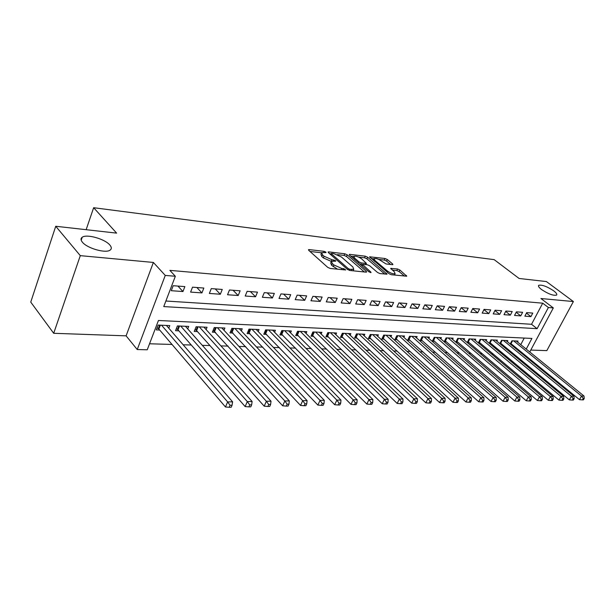 <?xml version="1.0" encoding="UTF-8"?>
<svg xmlns="http://www.w3.org/2000/svg" width="615" height="615" viewBox="0 0 615 615"><rect width="100%" height="100%" fill="white"/><g stroke="black" fill="none" stroke-linecap="round" stroke-linejoin="round"><path stroke-width="0.92" d="M325.842 252.104L324.143 251.351L309.137 249.59L308.499 249.667L308.738 250.351L327.718 267.356L330.232 268.471L345.699 269.954L343.777 268.678L341.848 268.478L333.914 264.965L332.315 263.543L331.47 261.267L335.759 261.183L335.575 260.683L331.939 259.714L324.074 256.232L322.506 254.841L321.699 252.642L326.019 252.581L325.842 252.104M541.577 289.557C548.28 293.97 553.277 295.823 556.56 295.115C557.321 294.316 556.352 292.878 553.646 290.803C546.981 286.444 542.015 284.607 538.748 285.306C537.971 286.083 538.917 287.505 541.577 289.557M82.395 242.195C87.161 248.345 105.88 253.626 110.139 250.097C111.792 248.891 111.684 247.199 109.831 245.024C104.942 238.981 86.684 233.777 82.218 237.244C80.588 238.405 80.642 240.058 82.395 242.195M392.408 264.673L392.908 264.611L392.593 263.935L387.304 259.507L385.021 258.492L369.584 256.809L388.995 273.683L391.355 274.736L406.761 276.197L399.865 270.008L397.551 268.978L390.717 268.355L394.276 271.784L395.13 273.675C393.17 274.129 390.617 273.26 387.473 271.061L374.889 260.406L374.089 258.608C376.049 258.169 378.579 259.03 381.684 261.19L386.082 263.966L392.408 264.673M165.881 301.019L531.537 324.289L542.714 303.187L548.388 307.508L553.323 307.923L529.761 351.964M55.734 226.266L80.296 255.648L53.697 333.292L30.75 302.111L55.734 226.266L116.619 233.123L93.649 207.709L494.176 259.645L519.106 278.48L546.397 281.555L573.395 301.542L540.923 298.521L553.323 307.923M53.697 333.292L126.106 335.844L153.373 262.444L80.296 255.648M153.373 262.444L165.258 275.42L175.337 276.266L163.751 306.585L537.11 328.679L548.388 307.508M542.714 303.187L169.863 270.362L175.337 276.266M347.198 254.833L344.823 253.78L328.756 251.896L328.149 251.966L328.41 252.642L347.444 269.393L349.912 270.485L366.017 272.137L366.578 272.061L366.279 271.338L347.198 254.833L346.476 256.463L344.1 255.41L337.435 254.633M349.827 254.364L365.295 256.178L367.624 257.216L387.05 274.167L379.955 273.567L377.564 272.507L369.723 265.795L367.347 264.742L362.366 264.327L370.814 272.053L371.022 272.56L368.946 271.861L349.535 255.11L349.259 254.433L349.827 254.364L349.512 255.079M530.776 350.066L546.82 350.627L573.395 301.542M510.581 344.292L511.88 344.346M500.11 343.87L501.563 343.923M489.394 343.431L491.008 343.501M478.432 342.986L480.223 343.062M475.203 340.272L475.749 339.188L469.076 338.888L467.223 342.532L469.184 342.609M464.002 339.811L464.571 338.688L457.737 338.388L455.884 342.071L457.883 342.155M452.548 339.342L453.124 338.181L446.129 337.873L444.268 341.602L446.321 341.686M440.817 338.857L441.409 337.658L434.244 337.343L432.383 341.117L434.482 341.202M428.801 338.365L429.408 337.128L422.067 336.805L420.199 340.625L422.351 340.71M416.493 337.866L417.116 336.582L409.598 336.244L407.722 340.118L409.928 340.203M403.878 337.351L404.524 336.021L396.813 335.682L394.938 339.595L397.198 339.688M390.956 336.828L391.609 335.444L383.706 335.098L381.83 339.065L384.144 339.157M377.695 336.297L378.371 334.86L370.268 334.499L368.385 338.519L370.768 338.611M364.103 335.752L364.795 334.253L356.485 333.884L354.601 337.958L357.038 338.058M350.15 335.19L350.865 333.638L342.332 333.253L340.449 337.381L342.955 337.481M335.836 334.622L336.566 332.999L327.81 332.607L325.927 336.789L328.495 336.897M321.138 334.037L321.891 332.346L312.897 331.946L311.013 336.19L313.65 336.297M306.039 333.438L306.816 331.677L297.575 331.27L295.692 335.567L298.398 335.675M290.526 332.83L291.325 330.993L281.831 330.57L279.948 334.929L282.731 335.037M274.582 332.208L275.412 330.278L265.649 329.848L263.766 334.268L266.626 334.383M258.192 331.57L259.046 329.555L248.998 329.11L247.122 333.591L250.067 333.714M241.334 330.916L242.21 328.802L231.878 328.349L230.002 332.9L233.031 333.023M223.975 330.247L224.882 328.033L214.251 327.564L212.375 332.185L215.496 332.308M206.117 329.571L207.055 327.242L196.1 326.757L194.232 331.447L197.446 331.577M187.721 328.879L188.69 326.427L177.404 325.927L175.544 330.686L178.857 330.816M184.861 286.605L173.192 285.714L171.285 290.703L182.955 291.541L184.861 286.605M203.842 288.043L192.526 287.182L190.612 292.094L201.928 292.909L203.842 288.043M222.261 289.45L211.276 288.612L209.354 293.44L220.331 294.231L222.261 289.45M240.127 290.81L229.472 289.996L227.542 294.754L238.197 295.523L240.127 290.81M257.485 292.133L247.13 291.341L245.201 296.023L255.548 296.776L257.485 292.133M274.336 293.417L264.281 292.648L262.351 297.26L272.407 297.991L274.336 293.417M290.718 294.662L280.947 293.916L279.01 298.46L288.781 299.167L290.718 294.662M306.647 295.869L297.145 295.146L295.208 299.628L304.709 300.312L306.647 295.869M322.137 297.053L312.897 296.345L310.959 300.766L320.2 301.435L322.137 297.053M337.212 298.198L328.218 297.514L326.281 301.873L335.275 302.519L337.212 298.198M351.88 299.313L343.124 298.652L341.187 302.941L349.943 303.572L351.88 299.313M366.163 300.404L357.638 299.751L355.701 303.987L364.226 304.602L366.163 300.404M380.07 301.465L371.768 300.827L369.838 305.009L378.14 305.609L380.07 301.465M393.631 302.495L385.536 301.88L383.606 306.001L391.701 306.585L393.631 302.495M406.838 303.503L398.951 302.903L397.029 306.97L404.916 307.538L406.838 303.503M419.722 304.479L412.035 303.895L410.113 307.915L417.8 308.469L419.722 304.479M432.284 305.44L424.788 304.863L422.866 308.83L430.369 309.368L432.284 305.44M444.545 306.37L437.227 305.816L435.312 309.729L442.631 310.252L444.545 306.37M456.507 307.277L449.365 306.739L447.451 310.606L454.6 311.121L456.507 307.277M468.184 308.169L461.212 307.638L459.305 311.459L466.278 311.959L468.184 308.169M479.585 309.038L472.774 308.522L470.875 312.289L477.686 312.781L479.585 309.038M490.716 309.883L484.066 309.376L482.175 313.104L488.825 313.589L490.716 309.883M501.602 310.713L495.098 310.221L493.215 313.904L499.718 314.373L501.602 310.713M512.234 311.521L505.884 311.036L504 314.68L510.358 315.134L512.234 311.521M522.627 312.312L516.416 311.843L514.54 315.441L520.751 315.887L522.627 312.312M524.849 316.179L530.922 316.617L532.79 313.089L526.717 312.628L524.849 316.179M149.537 343.777L172.008 344.446M183.155 344.777L191.28 345.015M202.32 345.346L209.969 345.569M220.908 345.891L228.104 346.107M238.943 346.43L245.716 346.629M256.455 346.945L262.82 347.137M273.46 347.452L279.441 347.629M289.98 347.936L295.6 348.105M306.039 348.413L311.305 348.574M321.66 348.874L326.588 349.02M336.851 349.328L341.463 349.466M351.634 349.766L355.947 349.897M366.025 350.189L370.053 350.312M380.039 350.604L383.791 350.719M393.685 351.011L397.182 351.119M406.992 351.403L410.236 351.503M419.96 351.788L422.974 351.88M432.606 352.164L435.389 352.249M444.945 352.533L447.505 352.603M456.976 352.887L459.336 352.956M468.73 353.233L470.89 353.302M480.192 353.571L482.168 353.633M491.4 353.909L493.184 353.963M502.34 354.232L503.954 354.278M513.033 354.548L514.478 354.594M517.807 350.212L518.176 349.505M520.751 344.646L524.234 338.065M168.764 328.172L169.763 325.589L158.132 325.066L156.287 329.901L159.7 330.04M478.339 342.916L480.154 339.38L486.68 339.672L486.142 340.718M489.209 343.285L490.978 339.864L497.358 340.149L496.835 341.164M499.841 343.647L501.563 340.333L507.805 340.61L507.29 341.594M510.227 344.008L511.918 340.795L518.014 341.064L517.515 342.017M93.649 207.709L86.146 229.687M526.232 349.097L531.906 338.435L158.439 320.492L147.239 349.789L137.237 349.543L165.258 275.42M126.106 335.844L137.237 349.543M527.155 356.846L526.771 357.553M523.257 354.678L523.634 353.963M531.537 324.289L537.11 328.679M182.955 291.541L177.927 286.075M201.928 292.909L196.862 287.512M220.331 294.231L215.227 288.912M238.197 295.523L233.062 290.272M255.548 296.776L250.382 291.587M272.407 297.991L267.218 292.871M288.781 299.167L283.577 294.116M304.709 300.312L299.482 295.331M320.2 301.435L314.957 296.507M335.275 302.519L330.017 297.652M349.943 303.572L344.677 298.767M364.226 304.602L358.952 299.851M378.14 305.609L372.859 300.912M391.701 306.585L386.42 301.942M404.916 307.538L399.635 302.949M417.8 308.469L412.519 303.933M430.369 309.368L425.088 304.886M442.631 310.252L437.35 305.824M454.6 311.121L449.35 306.762M466.278 311.959L461.158 307.746M477.686 312.781L472.681 308.699M488.825 313.589L483.936 309.637M499.718 314.373L494.937 310.544M510.358 315.134L505.684 311.428M520.751 315.887L516.185 312.289M530.922 316.617L526.455 313.127M321.414 253.288L320.969 254.31L321.776 256.517L322.506 254.841M331.324 261.406L323.344 257.908L321.776 256.517M331.178 261.929L330.732 262.951L331.57 265.234L332.315 263.543M337.558 269.224L331.57 265.234M321.537 252.796L309.975 251.458M364.349 271.968L346.476 256.463M331.078 253.903L329.648 253.734M331.723 253.342L331.485 253.872L348.198 268.555L349.92 269.316L353.771 269.278L352.864 266.979L341.433 257.001L333.714 253.58L331.723 253.342M353.156 270.823L353.302 270.316M350.781 256.178L353.74 256.524M358.63 257.085L364.572 257.777L365.295 256.178M384.806 274.067L366.901 258.815L364.572 257.777M361.728 258.938C358.568 256.732 355.962 255.863 353.909 256.317L354.663 258.131L359.052 261.921L361.436 262.974L366.409 263.397L361.728 258.938M353.694 256.793L353.025 258.115M360.505 264.581L361.436 262.974M362.166 264.765L360.705 264.604M373.889 259.046L373.236 260.329M404.501 276.081L399.127 271.584L396.821 270.554L392.239 270.07M390.64 264.473L386.581 261.075L384.298 260.06L378.748 259.415M373.905 258.861L371.122 258.538M157.102 327.764L158.87 329.071L225.474 406.984L227.619 401.918L232.601 401.833L166.396 325.435M161.553 325.22L227.619 401.918L230.064 405.27L229.203 407.291L231.202 407.253L232.063 405.224L230.064 405.27M232.601 401.833L232.063 405.224M229.203 407.291L225.474 406.984M176.344 328.633L178.019 329.863L245.154 406.577L247.299 401.587L252.127 401.51L185.415 326.281M180.718 326.073L247.299 401.587L249.713 404.885L248.852 406.884L250.782 406.838L251.643 404.847L249.713 404.885M252.127 401.51L251.643 404.847M248.852 406.884L245.154 406.577M195.017 329.471L196.6 330.632L264.204 406.184L266.357 401.272L271.023 401.195L203.88 327.103M199.314 326.896L266.357 401.272L268.732 404.516L267.863 406.484L269.731 406.446L270.6 404.486L268.732 404.516M271.023 401.195L270.6 404.486M267.863 406.484L264.204 406.184M213.144 330.286L282.654 405.8L284.814 400.972L289.334 400.895L221.8 327.895M217.372 327.703L284.814 400.972L287.151 404.163L286.283 406.092L288.097 406.054L288.958 404.124L287.151 404.163M289.334 400.895L288.958 404.124M286.283 406.092L282.654 405.8M230.756 331.07L300.535 405.431L302.695 400.673L307.077 400.603L239.212 328.671M234.907 328.479L302.695 400.673L304.994 403.817L304.125 405.723L305.886 405.685L306.747 403.786L304.994 403.817M307.077 400.603L306.747 403.786M304.125 405.723L300.535 405.431M247.86 331.831L317.87 405.077L320.031 400.388L324.282 400.319L256.132 329.425M251.95 329.24L320.031 400.388L322.298 403.478L321.43 405.354L323.129 405.323L323.997 403.448L322.298 403.478M324.282 400.319L323.997 403.448M321.43 405.354L317.87 405.077M264.488 332.569L334.683 404.724L336.843 400.111L340.964 400.042L272.576 330.155M268.509 329.978L336.843 400.111L339.073 403.156L338.212 405.001L339.857 404.97L340.725 403.125L339.073 403.156M340.964 400.042L340.725 403.125M338.212 405.001L334.683 404.724M280.655 333.292L351.004 404.386L353.156 399.842L357.161 399.773L288.573 330.87M284.614 330.693L353.156 399.842L355.355 402.84L354.494 404.662L356.093 404.632L356.961 402.81L355.355 402.84M357.161 399.773L356.961 402.81M354.494 404.662L351.004 404.386M296.384 333.983L366.84 404.063L368.992 399.581L372.882 399.512L304.141 331.562M300.289 331.385L368.992 399.581L371.16 402.541L370.299 404.332L371.852 404.301L372.721 402.51L371.16 402.541M372.882 399.512L372.721 402.51M370.299 404.332L366.84 404.063M311.69 334.66L382.23 403.74L384.375 399.32L388.15 399.258L319.285 332.231M315.533 332.062L384.375 399.32L386.512 402.241L385.651 404.009L387.166 403.978L388.027 402.21L386.512 402.241M388.15 399.258L388.027 402.21M385.651 404.009L382.23 403.74M326.588 335.321L397.175 403.432L399.32 399.074L402.994 399.012L334.03 332.884M330.378 332.723L399.32 399.074L401.426 401.949L400.565 403.694L402.033 403.663L402.894 401.926L401.426 401.949M402.994 399.012L402.894 401.926M400.565 403.694L397.175 403.432M341.102 335.959L411.712 403.132L413.849 398.835L417.416 398.774L348.39 333.53M344.838 333.368L413.849 398.835L415.925 401.672L415.063 403.386L416.493 403.363L417.354 401.641L415.925 401.672M417.416 398.774L417.354 401.641M415.063 403.386L411.712 403.132M355.239 336.574L425.841 402.84L427.971 398.605L431.446 398.543L362.389 334.145M358.922 333.991L427.971 398.605L430.023 401.395L429.162 403.094L430.554 403.063L431.407 401.372L430.023 401.395M431.446 398.543L431.407 401.372M429.162 403.094L425.841 402.84M369.015 337.181L439.587 402.556L441.716 398.374L445.091 398.32L376.026 334.752M372.644 334.606L441.716 398.374L443.738 401.134L442.885 402.802L444.23 402.779L445.083 401.111L443.738 401.134M445.091 398.32L445.083 401.111M442.885 402.802L439.587 402.556M382.445 337.766L452.963 402.279L455.085 398.151L458.375 398.097L389.318 335.344M386.028 335.198L455.085 398.151L457.083 400.872L456.23 402.525L457.545 402.494L458.398 400.849L457.083 400.872M458.375 398.097L458.398 400.849M456.23 402.525L452.963 402.279M395.537 338.342L465.986 402.01L468.1 397.936L471.305 397.89L402.287 335.921M399.074 335.782L468.1 397.936L470.068 400.626L469.222 402.248L470.506 402.225L471.351 400.596L470.068 400.626M471.305 397.89L471.351 400.596M469.222 402.248L465.986 402.01M408.314 338.896L478.67 401.749L480.776 397.728L483.897 397.674L414.933 336.482M411.804 336.344L480.776 397.728L482.721 400.38L481.876 401.987L483.121 401.956L483.967 400.357L482.721 400.38M483.897 397.674L483.967 400.357M481.876 401.987L478.67 401.749M420.783 339.442L491.024 401.495L493.13 397.528L496.167 397.474L427.279 337.035M424.219 336.897L493.13 397.528L495.044 400.142L494.206 401.726L495.421 401.703L496.259 400.119L495.044 400.142M496.167 397.474L496.259 400.119M494.206 401.726L491.024 401.495M432.945 339.972L503.07 401.241L505.161 397.328L508.121 397.275L439.333 337.566M436.343 337.435L505.161 397.328L507.052 399.911L506.214 401.472L507.398 401.449L508.236 399.888L507.052 399.911M508.121 397.275L508.236 399.888M506.214 401.472L503.07 401.241M444.822 340.487L514.809 401.003L516.892 397.136L519.783 397.082L451.095 338.089M448.181 337.966L516.892 397.136L518.76 399.681L517.93 401.226L519.083 401.203L519.921 399.658L518.76 399.681M519.783 397.082L519.921 399.658M517.93 401.226L514.809 401.003M456.422 340.987L526.255 400.765L528.331 396.944L531.145 396.898L462.588 338.604M459.736 338.473L528.331 396.944L530.176 399.458L529.346 400.988L530.476 400.965L531.306 399.443L530.176 399.458M531.145 396.898L531.306 399.443M529.346 400.988L526.255 400.765M467.761 341.479L537.418 400.534L539.493 396.76L542.238 396.713L473.811 339.103M471.029 338.98L539.493 396.76L541.315 399.243L540.485 400.757L541.584 400.734L542.415 399.227L541.315 399.243M542.238 396.713L542.415 399.227M540.485 400.757L537.418 400.534M478.831 341.963L548.319 400.304L550.379 396.583L553.062 396.537L484.781 339.588M482.068 339.472L550.379 396.583L552.178 399.035L551.355 400.526L552.424 400.503L553.254 399.012L552.178 399.035M553.062 396.537L553.254 399.012M551.355 400.526L548.319 400.304M489.655 342.432L558.95 400.088L561.003 396.406L563.624 396.36L495.505 340.064M492.853 339.949L561.003 396.406L562.787 398.827L561.964 400.304L563.009 400.28L563.832 398.812L562.787 398.827M563.624 396.36L563.832 398.812M561.964 400.304L558.95 400.088M500.233 342.886L569.336 399.873L571.381 396.229L573.933 396.191L505.991 340.533M503.393 340.418L571.381 396.229L573.142 398.628L572.319 400.088L573.341 400.065L574.164 398.612L573.142 398.628M573.933 396.191L574.164 398.612M572.319 400.088L569.336 399.873M510.581 343.331L579.476 399.665L581.513 396.068L584.012 396.022L516.246 340.987M513.702 340.879L581.513 396.068L583.251 398.435L582.436 399.873L583.435 399.85L584.25 398.412L583.251 398.435M584.012 396.022L584.25 398.412M582.436 399.873L579.476 399.665M323.682 252.411L324.143 251.351M343.27 269.808L343.777 268.678M333.376 261.021L333.86 259.93M323.344 257.908L324.074 256.232M331.201 261.39L331.939 259.714M333.169 266.656L333.914 264.965M341.348 269.608L341.848 268.478M308.792 250.397L309.137 249.59M365.925 272.13L366.279 271.338M328.418 252.657L328.756 251.896M344.1 255.41L344.823 253.78M331.016 254.941L331.485 253.872M347.729 269.616L348.198 268.555M349.435 270.4L349.92 269.316M351.419 270.638L351.918 269.524M366.901 258.815L367.624 257.216M386.381 274.229L386.735 273.452M362.197 266.034L362.658 265.027M370.561 272.599L370.814 272.053M354.209 259.138L354.663 258.131M358.599 262.928L359.052 261.921M365.379 264.527L365.864 263.466M374.45 261.36L374.889 260.406M387.027 272.022L387.473 271.061M390.917 268.947L391.225 268.294M396.821 270.554L397.551 268.978M399.127 271.584L399.865 270.008M406.069 276.243L406.43 275.489M369.815 257.424L370.122 256.747M384.298 260.06L385.021 258.492M386.581 261.075L387.304 259.507M392.262 264.658L392.593 263.935M158.339 328.61L159.669 325.135M158.87 329.071L160.361 325.166M177.489 329.409L178.827 325.988M178.019 329.863L179.519 326.019M196.077 330.186L197.423 326.811M196.6 330.632L198.115 326.842M214.12 330.939L215.473 327.618M214.65 331.377L216.165 327.649M231.647 331.67L233 328.395M232.178 332.1L233.692 328.425M248.683 332.377L250.036 329.156M249.206 332.807L250.728 329.186M265.242 333.069L266.595 329.886M265.765 333.491L267.287 329.917M281.347 333.737L282.7 330.609M281.862 334.16L283.392 330.639M297.014 334.391L298.367 331.3M297.529 334.806L299.051 331.331M312.259 335.029L313.619 331.977M312.774 335.436L314.303 332.008M327.103 335.652L328.464 332.638M327.618 336.051L329.14 332.669M341.563 336.251L342.916 333.284M342.071 336.643L343.601 333.315M355.647 336.836L357 333.907M356.154 337.228L357.684 333.937M369.377 337.412L370.73 334.522M369.884 337.796L371.406 334.552M382.761 337.966L384.114 335.114M383.268 338.35L384.782 335.144M395.814 338.511L397.167 335.698M396.321 338.888L397.836 335.721M408.545 339.042L409.898 336.259M409.052 339.418L410.566 336.29M420.975 339.565L422.321 336.812M421.475 339.926L422.982 336.843M433.106 340.064L434.444 337.351M433.598 340.433L435.105 337.381M444.945 340.564L446.282 337.881M445.445 340.918L446.944 337.904M456.515 341.041L457.844 338.388M457.007 341.402L458.506 338.419M467.815 341.517L469.145 338.896M468.307 341.863L469.799 338.927M478.854 341.978L480.184 339.388M479.346 342.324L480.838 339.411M490.132 342.77L491.623 339.895M500.687 343.208L502.171 340.364M511.004 343.631L512.48 340.818M81.203 240.234L82.218 237.244M538.456 285.852L538.748 285.306M330.732 254.687L331.247 253.534M353.079 270.815L353.771 269.278M361.766 265.657L362.289 264.504M365.871 264.581L366.409 263.397M394.484 275.059L395.13 273.675"/></g></svg>
